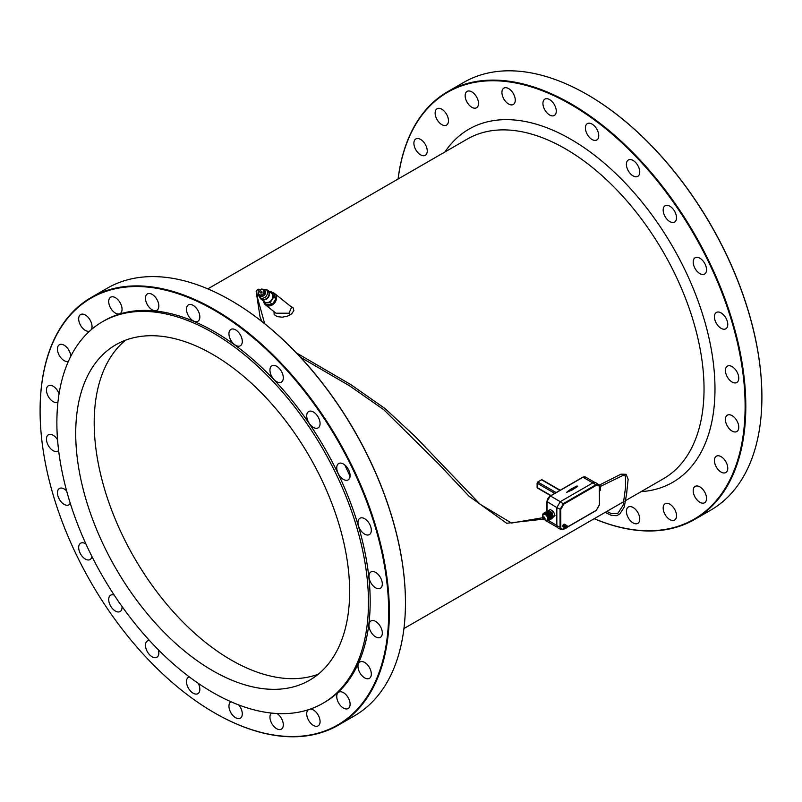 <?xml version="1.0" encoding="UTF-8"?>
<svg xmlns="http://www.w3.org/2000/svg" width="802" height="802" viewBox="0 0 802 802"><rect width="100%" height="100%" fill="white"/><g stroke="black" fill="none" stroke-linecap="round" stroke-linejoin="round"><path stroke-width="1.2" d="M248.119 380.228A193.693 111.829 -120 0 0 115.829 344.78A193.693 111.829 -120 0 0 115.829 568.438A193.693 111.829 -120 0 0 309.522 680.266A193.693 111.829 -120 0 0 344.97 547.977A193.693 111.829 -120 0 0 248.119 380.228M125.513 340.208A193.693 111.829 -120 0 0 134.315 557.761A193.693 111.829 -120 0 0 318.324 674.171M405.451 602.673A246.475 142.305 -120 0 0 405.451 602.472A246.475 142.305 -120 0 0 231.166 300.6A246.475 142.305 -120 0 0 230.996 300.499M368.469 602.472A220.329 127.207 -120 0 0 272.299 380.739A220.329 127.207 -120 0 0 102.506 321.712A220.329 127.207 -120 0 0 102.506 576.127A220.329 127.207 -120 0 0 322.835 703.334A220.329 127.207 -120 0 0 368.469 602.472M214.555 712.888A246.966 142.586 -120 0 0 214.725 712.978A246.966 142.586 -120 0 0 338.213 725.219L354.304 715.925A246.966 142.586 -120 0 0 405.451 602.873A246.966 142.586 -120 0 0 230.826 300.399A246.966 142.586 -120 0 0 107.338 288.169L91.248 297.462A246.966 142.586 -120 0 0 40.1 410.514A246.966 142.586 -120 0 0 40.1 410.714M308.339 709.75A9.444 5.454 -120 0 0 308.86 720.727A9.444 5.454 -120 0 0 318.123 725.88A9.444 5.454 -120 0 0 318.123 714.973A9.444 5.454 -120 0 0 310.324 709.078M231.006 701.76A9.444 5.454 -120 0 0 230.896 701.82A9.444 5.454 -120 0 0 230.896 712.717A9.444 5.454 -120 0 0 240.339 718.171A9.444 5.454 -120 0 0 242.064 711.725A9.444 5.454 -120 0 0 238.685 704.918M149.513 640.507A9.444 5.454 -120 0 0 147.428 640.938A9.444 5.454 -120 0 0 147.428 651.836A9.444 5.454 -120 0 0 156.871 657.289A9.444 5.454 -120 0 0 158.595 654.833A9.444 5.454 -120 0 0 158.315 649.74M85.964 544.047A9.444 5.454 -120 0 0 80.631 543.195A9.444 5.454 -120 0 0 80.631 554.092A9.444 5.454 -120 0 0 90.075 559.545A9.444 5.454 -120 0 0 91.929 556.498M57.554 439.727A9.444 5.454 -120 0 0 48.411 434.774A9.444 5.454 -120 0 0 47.348 443.466A9.444 5.454 -120 0 0 54.857 451.396A9.444 5.454 -120 0 0 57.854 451.125A9.444 5.454 -120 0 0 58.626 450.503M70.787 356.309A9.444 5.454 -120 0 0 66.496 347.076A9.444 5.454 -120 0 0 59.398 344.73A9.444 5.454 -120 0 0 57.674 351.186A9.444 5.454 -120 0 0 62.396 359.366A9.444 5.454 -120 0 0 68.421 361.291M110.656 308.098A9.444 5.454 -120 0 0 120.099 313.552A9.444 5.454 -120 0 0 120.099 302.645A9.444 5.454 -120 0 0 110.656 297.201A9.444 5.454 -120 0 0 110.656 308.098M186.706 311.356A9.444 5.454 -120 0 0 197.883 321.261A9.444 5.454 -120 0 0 197.883 310.354A9.444 5.454 -120 0 0 188.44 304.9A9.444 5.454 -120 0 0 186.706 311.356M270.174 368.238A9.444 5.454 -120 0 0 273.292 378.714A9.444 5.454 -120 0 0 281.352 382.143A9.444 5.454 -120 0 0 281.352 371.236A9.444 5.454 -120 0 0 271.908 365.782A9.444 5.454 -120 0 0 270.174 368.238M338.705 463.526A9.444 5.454 -120 0 0 338.705 474.433A9.444 5.454 -120 0 0 348.138 479.887A9.444 5.454 -120 0 0 348.138 468.98A9.444 5.454 -120 0 0 338.705 463.526L338.705 463.526M373.912 571.676A9.444 5.454 -120 0 0 370.915 571.946A9.444 5.454 -120 0 0 370.915 582.843A9.444 5.454 -120 0 0 380.359 588.297A9.444 5.454 -120 0 0 381.421 579.605A9.444 5.454 -120 0 0 373.912 571.676M366.384 663.715A9.444 5.454 -120 0 0 359.928 661.981A9.444 5.454 -120 0 0 359.928 672.888A9.444 5.454 -120 0 0 369.371 678.342A9.444 5.454 -120 0 0 371.095 671.886A9.444 5.454 -120 0 0 366.384 663.715M375.637 621.44A9.444 5.454 -120 0 0 370.915 620.969A9.444 5.454 -120 0 0 370.915 631.876A9.444 5.454 -120 0 0 380.359 637.329A9.444 5.454 -120 0 0 381.812 629.76A9.444 5.454 -120 0 0 375.637 621.44M361.311 517.811A9.444 5.454 -120 0 0 359.928 518.242A9.444 5.454 -120 0 0 359.928 529.15A9.444 5.454 -120 0 0 369.371 534.593A9.444 5.454 -120 0 0 369.953 524.789A9.444 5.454 -120 0 0 361.311 517.811M307.617 412.509A9.444 5.454 -120 0 0 309.331 423.476A9.444 5.454 -120 0 0 318.123 427.877A9.444 5.454 -120 0 0 318.123 416.98A9.444 5.454 -120 0 0 308.68 411.526A9.444 5.454 -120 0 0 307.617 412.509M228.941 333.742A9.444 5.454 -120 0 0 233.061 343.246A9.444 5.454 -120 0 0 240.339 345.772A9.444 5.454 -120 0 0 240.339 334.865A9.444 5.454 -120 0 0 230.896 329.411A9.444 5.454 -120 0 0 228.941 333.742M146.365 302.605A9.444 5.454 -120 0 0 156.871 310.264A9.444 5.454 -120 0 0 156.871 299.367A9.444 5.454 -120 0 0 147.428 293.913A9.444 5.454 -120 0 0 146.365 302.605M91.278 329.682A9.444 5.454 -120 0 0 89.293 318.765A9.444 5.454 -120 0 0 80.631 314.534A9.444 5.454 -120 0 0 82.015 327.457A9.444 5.454 -120 0 0 89.704 331.066M59.067 393.802A9.444 5.454 -120 0 0 48.411 385.742A9.444 5.454 -120 0 0 46.967 393.311A9.444 5.454 -120 0 0 53.133 401.632A9.444 5.454 -120 0 0 57.854 402.103A9.444 5.454 -120 0 0 57.965 402.043M66.666 490.994A9.444 5.454 -120 0 0 59.398 488.478A9.444 5.454 -120 0 0 58.827 498.293A9.444 5.454 -120 0 0 67.458 505.26A9.444 5.454 -120 0 0 68.842 504.829A9.444 5.454 -120 0 0 70.255 503.235M114.225 595.114A9.444 5.454 -120 0 0 110.656 595.194A9.444 5.454 -120 0 0 110.656 606.091A9.444 5.454 -120 0 0 120.099 611.545A9.444 5.454 -120 0 0 121.162 610.563A9.444 5.454 -120 0 0 122.024 606.502M189.372 676.948A9.444 5.454 -120 0 0 188.44 677.299A9.444 5.454 -120 0 0 188.44 688.206A9.444 5.454 -120 0 0 197.883 693.66A9.444 5.454 -120 0 0 199.838 689.339A9.444 5.454 -120 0 0 198.164 683.264M271.517 713.068A9.444 5.454 -120 0 0 272.119 724.056A9.444 5.454 -120 0 0 281.352 729.158A9.444 5.454 -120 0 0 282.414 720.467A9.444 5.454 -120 0 0 277.021 713.509M346.765 695.615A9.444 5.454 -120 0 0 338.705 692.186A9.444 5.454 -120 0 0 338.705 703.093A9.444 5.454 -120 0 0 348.138 708.537A9.444 5.454 -120 0 0 346.765 695.615M322.835 703.334L324.549 702.351A220.329 127.207 -120 0 0 370.183 601.48A220.329 127.207 -120 0 0 274.003 379.757A220.329 127.207 -120 0 0 104.22 320.73L102.506 321.712M338.213 725.219A246.966 142.586 -120 0 0 389.361 612.157A246.966 142.586 -120 0 0 281.562 363.627A246.966 142.586 -120 0 0 91.248 297.462M388.669 612.157A246.475 142.305 -120 0 0 214.385 310.284A246.475 142.305 -120 0 0 40.1 410.915A246.475 142.305 -120 0 0 214.385 712.788A246.475 142.305 -120 0 0 388.669 612.157M703.204 489.822A9.444 5.454 60 0 1 704.587 502.744A9.444 5.454 60 0 1 695.154 497.3A9.444 5.454 60 0 1 695.154 486.393A9.444 5.454 60 0 1 703.204 489.822M594.242 518.683A246.475 142.305 -120 0 0 745.118 406.363A246.475 142.305 -120 0 0 582.563 111.719A246.475 142.305 -120 0 0 398.133 178.996M674.572 509.18A9.444 5.454 60 0 1 674.572 520.077A9.444 5.454 60 0 1 665.129 514.633A9.444 5.454 60 0 1 665.129 503.726A9.444 5.454 60 0 1 674.572 509.18M418.844 153.563A9.444 5.454 60 0 1 414.123 145.393A9.444 5.454 60 0 1 415.847 138.936A9.444 5.454 60 0 1 425.291 144.39A9.444 5.454 60 0 1 425.291 155.297A9.444 5.454 60 0 1 418.844 153.563M467.105 102.305A9.444 5.454 60 0 1 467.105 91.408A9.444 5.454 60 0 1 476.548 96.852A9.444 5.454 60 0 1 476.548 107.759A9.444 5.454 60 0 1 467.105 102.305M543.154 105.553A9.444 5.454 60 0 1 544.889 99.107A9.444 5.454 60 0 1 554.322 104.561A9.444 5.454 60 0 1 554.322 115.468A9.444 5.454 60 0 1 543.154 105.553M626.623 162.445A9.444 5.454 60 0 1 628.357 159.989A9.444 5.454 60 0 1 637.801 165.443A9.444 5.454 60 0 1 637.801 176.34A9.444 5.454 60 0 1 629.74 172.921A9.444 5.454 60 0 1 626.623 162.445M695.154 257.733L695.154 257.733A9.444 5.454 60 0 1 704.587 263.186A9.444 5.454 60 0 1 704.587 274.083A9.444 5.454 60 0 1 695.154 268.64A9.444 5.454 60 0 1 695.154 257.733L695.154 257.733M730.361 365.882A9.444 5.454 60 0 1 737.87 373.812A9.444 5.454 60 0 1 736.807 382.504A9.444 5.454 60 0 1 727.364 377.05A9.444 5.454 60 0 1 727.364 366.153A9.444 5.454 60 0 1 730.361 365.882M732.086 415.647A9.444 5.454 60 0 1 738.261 423.967A9.444 5.454 60 0 1 736.807 431.536A9.444 5.454 60 0 1 727.364 426.083A9.444 5.454 60 0 1 727.364 415.175A9.444 5.454 60 0 1 732.086 415.647M722.823 457.922A9.444 5.454 60 0 1 727.544 466.092A9.444 5.454 60 0 1 725.82 472.548A9.444 5.454 60 0 1 716.376 467.095A9.444 5.454 60 0 1 716.376 456.188A9.444 5.454 60 0 1 722.823 457.922M717.76 312.018A9.444 5.454 60 0 1 726.401 318.995A9.444 5.454 60 0 1 725.82 328.8A9.444 5.454 60 0 1 716.376 323.356A9.444 5.454 60 0 1 716.376 312.449A9.444 5.454 60 0 1 717.76 312.018M664.066 206.715A9.444 5.454 60 0 1 665.129 205.733A9.444 5.454 60 0 1 674.572 211.187A9.444 5.454 60 0 1 674.572 222.084A9.444 5.454 60 0 1 665.78 217.683A9.444 5.454 60 0 1 664.066 206.715M585.39 127.949A9.444 5.454 60 0 1 587.345 123.618A9.444 5.454 60 0 1 596.788 129.072A9.444 5.454 60 0 1 596.788 139.979A9.444 5.454 60 0 1 589.51 137.443A9.444 5.454 60 0 1 585.39 127.949M502.814 96.811A9.444 5.454 60 0 1 503.877 88.12A9.444 5.454 60 0 1 513.32 93.573A9.444 5.454 60 0 1 513.32 104.471A9.444 5.454 60 0 1 502.814 96.811M438.463 121.663A9.444 5.454 60 0 1 437.08 108.741A9.444 5.454 60 0 1 446.524 114.195A9.444 5.454 60 0 1 446.524 125.092A9.444 5.454 60 0 1 438.463 121.663M638.863 514.673A9.444 5.454 60 0 1 637.801 523.365A9.444 5.454 60 0 1 628.357 517.912A9.444 5.454 60 0 1 628.357 507.014A9.444 5.454 60 0 1 638.863 514.673M761.9 396.88A246.475 142.305 -120 0 0 761.9 396.679A246.475 142.305 -120 0 0 587.615 94.806A246.475 142.305 -120 0 0 587.445 94.706M594.192 518.714A246.966 142.586 -120 0 0 694.662 519.425A246.966 142.586 -120 0 0 745.81 406.363A246.966 142.586 -120 0 0 638.001 157.834A246.966 142.586 -120 0 0 447.696 91.669A246.966 142.586 -120 0 0 398.073 179.026M694.662 519.425L710.752 510.132A246.966 142.586 -120 0 0 761.9 397.07A246.966 142.586 -120 0 0 587.275 94.606A246.966 142.586 -120 0 0 463.787 82.375L447.696 91.669M553.28 516.428L554.994 515.435L551.706 518.673L553.28 516.428L551.706 512.348L548.538 510.523L548.037 511.245M554.994 515.435L553.41 511.365L551.706 512.348M553.41 511.365L550.252 509.541L548.538 510.523M552.087 516.428A2.907 1.674 -120 0 0 550.122 512.227A2.907 1.674 -120 0 0 549.661 512.027M572.257 489.902L577.741 486.383L577.049 485.942L570.884 489.11L566.513 492.428L572.257 489.902L566.513 492.428M571.916 489.701L577.741 486.343M600.447 488.879L600.117 485.731L597.56 483.877A4.361 2.516 -120 0 0 597.209 483.666M599.565 486.563L599.766 486.453A4.361 2.516 -120 0 0 599.505 485.992L599.505 485.992M599.575 486.714L599.846 486.624A4.361 2.516 -120 0 1 600.046 487.105L599.575 487.375M599.796 487.245L600.117 487.275A4.361 2.516 -120 0 1 600.267 487.756L599.575 488.157M600.056 487.887A3.388 1.955 -120 0 0 600.056 487.877L600.307 487.937A4.361 2.516 -120 0 1 600.397 488.408L599.575 488.879M600.237 488.498L600.417 488.568A4.361 2.516 -120 0 1 600.457 489.019L599.575 489.521M600.317 489.1L600.457 489.18A4.361 2.516 -120 0 1 600.417 489.591L599.575 490.072M600.307 489.661L600.397 489.731A4.361 2.516 -120 0 1 600.307 490.092L599.575 490.513M600.197 490.162L600.267 490.222A4.361 2.516 -120 0 1 600.117 490.523L599.575 490.834M599.575 487.586L600.117 487.275M599.575 488.358L600.307 487.937M599.575 489.06L600.417 488.568M599.575 489.681L600.457 489.18M599.575 490.202L600.397 489.731M599.575 490.613L600.267 490.222M551.004 495.546L537.771 487.897M537.099 487.506A196.119 113.232 -120 0 0 537.099 483.165L537.771 481.972L541.54 479.796L542.232 480.197M273.993 311.647L274.164 314.564L277.181 316.63L282.214 317.191L287.517 316.118L291.597 313.883L293.853 310.595L293.141 307.778L290.244 306.033M641.059 491.656A203.868 117.704 -120 0 0 672.768 246.896A203.868 117.704 -120 0 0 444.94 151.969M350.063 476.368A203.868 117.704 -120 0 0 344.74 464.909M272.359 292.509A7.268 5.905 128.6 0 1 274.575 293.512A7.268 5.905 128.6 0 1 275.176 302.153A7.268 5.905 128.6 0 1 265.512 304.87A7.268 5.905 128.6 0 1 263.738 301.993M265.512 304.87L275.948 313.201L289.021 313.211L291.607 307.126L274.575 293.512M275.968 298.755L273.672 293.572L271.477 291.808L273.763 296.991L275.968 298.755L272.329 304.369L266.404 304.81L264.209 303.056L263.257 300.89M269.873 291.928L271.477 291.808M273.763 296.991L270.134 302.615L272.329 304.369M270.134 302.615L264.209 303.056M266.274 289.672A5.564 4.531 128.6 0 1 268.018 290.444L271.317 293.081A5.564 4.531 128.6 0 1 271.778 299.707A5.564 4.531 128.6 0 1 264.369 301.783L261.061 299.146A5.564 4.531 128.6 0 1 259.918 297.612M268.018 290.444A5.564 4.531 128.6 0 1 268.48 297.071A5.564 4.531 128.6 0 1 261.061 299.146M261.763 289.121L266.174 289.592L267.718 290.825A5.083 4.14 128.6 0 1 268.139 296.87A5.083 4.14 128.6 0 1 261.362 298.765L258.485 295.487L258.675 292.349M263.607 293.532L260.85 295.276L258.475 293.903L259.577 294.785L261.953 296.159L264.71 294.404L265.101 291.286L263.998 290.404L263.607 293.532L264.71 294.404M260.85 295.276L261.953 296.159M258.475 293.903L258.856 290.875M260.399 289.823L261.622 289.041L263.998 290.404M261.783 321.412L260.018 316.78L256.169 291.417L257.693 289.332L258.946 289.171L262.104 292.008A0.972 0.792 128.6 0 1 260.63 292.91A0.972 0.792 128.6 0 1 260.419 292.058M300.529 357.271L349.552 385.822L383.767 409.692L438.493 463.817L469.04 496.227L506.633 523.255L544.438 519.044L543.806 517.551L543.525 518.453M547.185 520.187A3.388 1.955 -120 0 0 547.365 520.107A3.388 1.955 -120 0 0 547.886 517.39A3.388 1.955 -120 0 0 545.671 514.403A3.388 1.955 -120 0 0 543.977 514.232A3.388 1.955 -120 0 0 543.806 514.353M547.886 520.919L551.225 518.994A4.361 2.516 -120 0 0 551.275 518.964L547.846 520.949A4.361 2.516 -120 0 1 547.806 520.969L547.706 521.019A4.361 2.516 -120 0 1 547.415 521.11L547.295 521.13A4.361 2.516 -120 0 1 546.964 521.15L546.844 521.14A4.361 2.516 -120 0 1 546.493 521.079L546.362 521.039A4.361 2.516 -120 0 1 545.992 520.899L545.972 520.628M547.846 520.949A4.361 2.516 -120 0 0 548.057 520.799L547.786 520.398M551.736 518.463L551.766 518.503A4.361 2.516 -120 0 1 551.565 518.744L547.876 520.328M548.137 520.719A4.361 2.516 -120 0 0 548.347 520.478L548.408 520.378A4.361 2.516 -120 0 0 548.558 520.067L548.608 519.947A4.361 2.516 -120 0 0 548.698 519.586L548.718 519.435A4.361 2.516 -120 0 0 548.748 519.024L548.748 518.874A4.361 2.516 -120 0 0 548.718 518.423L548.698 518.252A4.361 2.516 -120 0 0 548.608 517.781L548.558 517.611A4.361 2.516 -120 0 0 548.408 517.13L548.347 516.949A4.361 2.516 -120 0 0 548.137 516.478L548.057 516.308A4.361 2.516 -120 0 0 547.806 515.836L547.706 515.676A4.361 2.516 -120 0 0 547.415 515.245L547.295 515.084A4.361 2.516 -120 0 0 546.964 514.694L546.844 514.563A4.361 2.516 -120 0 0 546.493 514.212L546.362 514.102A4.361 2.516 -120 0 0 545.992 513.821L545.851 513.731A4.361 2.516 -120 0 0 545.48 513.511L545.35 513.45A4.361 2.516 -120 0 0 544.979 513.3L544.849 513.27A4.361 2.516 -120 0 0 544.498 513.2L544.368 513.19A4.361 2.516 -120 0 0 544.037 513.21L544.227 513.651M543.926 513.23A4.361 2.516 -120 0 0 543.636 513.32L547.054 511.345A4.361 2.516 -120 0 1 547.345 511.255L544.117 513.671M546.964 511.405L543.636 513.32M543.535 513.37A4.361 2.516 -120 0 0 543.485 513.4A4.361 2.516 -120 0 0 543.275 513.541L543.195 513.621A4.361 2.516 -120 0 0 542.994 513.861L542.994 513.861M542.924 513.962A4.361 2.516 -120 0 0 542.774 514.272L542.733 514.393A4.361 2.516 -120 0 0 542.643 514.764L542.964 515.004M547.395 521.079L547.295 521.13A4.842 2.797 -60 0 0 548.037 521.962L547.255 521.14M551.275 518.964A4.361 2.516 -120 0 0 551.485 518.824L548.057 520.799M551.766 518.503L548.347 520.478M551.916 518.032L551.987 518.092A4.361 2.516 -120 0 1 551.836 518.403L548.408 520.378M551.987 518.092L548.558 520.067M552.027 517.531L552.117 517.601A4.361 2.516 -120 0 1 552.027 517.972L548.608 519.947M552.117 517.601L548.698 519.586M552.037 516.969L552.177 517.049A4.361 2.516 -120 0 1 552.147 517.46L548.718 519.435M552.177 517.049L548.748 519.024M551.956 516.378L552.147 516.448A4.361 2.516 -120 0 1 552.177 516.889L548.748 518.874M552.147 516.448L548.718 518.423M551.766 515.756L552.027 515.806A4.361 2.516 -120 0 1 552.117 516.277L548.698 518.252M552.027 515.806L548.608 517.781M551.515 515.125L551.836 515.155A4.361 2.516 -120 0 1 551.987 515.636L548.558 517.611M551.836 515.155L548.408 517.13M551.535 515.165L548.107 517.14M551.235 514.463L551.565 514.503A4.361 2.516 -120 0 1 551.766 514.974L548.347 516.949M551.565 514.503L548.137 516.478M551.295 514.583L547.876 516.558M547.806 515.836L551.225 513.861A4.361 2.516 -120 0 1 551.485 514.323L548.057 516.308M547.706 515.676L550.984 514.002M550.894 513.851L547.475 515.836M551.124 513.701A4.361 2.516 -120 0 0 550.834 513.26L547.415 515.245M547.295 515.084L550.583 513.41M550.533 513.33L547.104 515.315M550.723 513.11A4.361 2.516 -120 0 0 550.393 512.719L546.964 514.694M546.844 514.563L550.132 512.869L546.703 514.844M550.262 512.578A4.361 2.516 -120 0 0 549.911 512.237L546.493 514.212M546.362 514.102L549.721 512.348M549.781 512.127A4.361 2.516 -120 0 0 549.41 511.836L545.992 513.821M545.851 513.731L549.27 511.927M549.28 511.746A4.361 2.516 -120 0 0 548.909 511.536L545.48 513.511M545.35 513.45L548.779 511.606M548.768 511.465A4.361 2.516 -120 0 0 548.398 511.325L544.979 513.3M544.849 513.27L548.287 511.395M548.267 511.285A4.361 2.516 -120 0 0 547.916 511.225L544.498 513.2M544.368 513.19L547.816 511.285M547.796 511.215A4.361 2.516 -120 0 0 547.465 511.235L544.037 513.21M565.179 527.465A1.454 0.842 120 0 0 565.48 528.137A1.454 0.842 120 0 0 566.934 527.295A1.454 0.842 120 0 0 566.934 525.621A1.454 0.842 120 0 0 565.811 526.002A1.454 0.842 120 0 0 565.179 527.465M565.861 527.074L566.443 526.453L565.861 527.074M566.934 525.621L566.242 525.22A1.454 0.842 120 0 0 565.129 525.611A1.454 0.842 120 0 0 564.488 527.074A1.454 0.842 120 0 0 564.788 527.736L565.48 528.137L563.706 529.28L561.139 529.551L557.931 527.947L556.849 525.681L560.047 527.285L561.139 529.551L565.6 528.177M565.46 525.33L565.32 525.25A0.972 0.561 120 0 0 564.347 526.924L564.488 527.004M565.821 525.17A1.454 0.842 120 0 0 565.56 524.829A1.454 0.842 120 0 0 564.438 525.22A1.454 0.842 120 0 0 563.806 526.673A1.454 0.842 120 0 0 564.107 527.345A1.454 0.842 120 0 0 564.538 527.395M565.56 524.829L564.528 524.237A1.454 0.842 120 0 0 563.415 524.618A1.454 0.842 120 0 0 562.783 526.082A1.454 0.842 120 0 0 563.084 526.754L564.107 527.345M566.964 527.225L596.357 510.262L599.435 504.919L599.335 486.243L598.212 484.969L596.357 485.32L563.806 504.117L560.718 509.45L560.829 528.127L561.951 529.41L563.806 529.049M599.435 504.919L599.575 486.904L598.533 484.548L596.026 484.739L563.475 503.536L560.047 509.46L560.047 527.285L560.718 527.275M582.653 477.431L550.122 496.217A4.361 2.516 -60 0 0 547.034 501.551L556.849 507.616L560.267 501.681L593.039 482.764L595.545 482.573L598.533 484.548L599.435 487.095M560.718 509.45L556.849 507.606L556.849 525.681M625.891 500.418L663.414 478.754A196.119 113.232 -120 0 0 663.414 252.289A196.119 113.232 -120 0 0 467.295 139.067L207.808 288.88M554.773 493.37L537.099 483.165M556.137 492.578L537.771 481.972M559.906 490.403L541.54 479.796M592.798 482.904L582.994 477.24A4.842 2.797 -60 0 1 585.41 477L582.753 477.21L550.222 495.997L546.894 501.751L546.894 511.425L543.485 513.4M560.277 501.681L550.463 496.017A4.842 2.797 -60 0 0 547.034 501.952L547.034 511.355M548.488 520.578L556.849 525.4M266.174 289.592A5.083 4.14 128.6 0 1 266.595 295.637A5.083 4.14 128.6 0 1 259.828 297.532M262.705 289.662A3.629 2.957 128.6 0 1 265.322 291.126A3.629 2.957 128.6 0 1 264.911 294.514A3.629 2.957 128.6 0 1 261.673 296.419A3.629 2.957 128.6 0 1 259.196 294.484M543.967 519.355A1.454 0.842 -120 0 0 544.979 518.744A1.454 0.842 -120 0 0 543.957 516.969A1.454 0.842 -120 0 0 542.984 517.982M547.365 520.107L547.024 520.308A3.388 1.955 -120 0 0 547.535 517.591A3.388 1.955 -120 0 0 545.33 514.603A3.388 1.955 -120 0 0 543.636 514.433L542.473 515.937L542.643 518.192M289.021 313.211L290.003 314.965M560.267 501.681L563.806 504.117M596.357 485.32L593.039 482.764M566.813 527.485L596.257 510.483L599.455 504.538M600.437 486.403L622.843 475.506L625.48 475.917L625.49 487.726L623.134 505.2L617.891 513.29L611.605 513.731L606.843 511.405M599.565 484.979L620.999 474.152L626.101 474.303L628.136 479.225L626.593 493.992L624.247 507.095L619.896 513.831L616.828 515.676L611.505 515.475L605.179 512.368M624.006 501.501L403.927 628.557M537.29 487.947L550.723 495.706M542.022 479.746L560.187 490.233M594.593 482.293L585.41 477M557.22 527.255L548.037 521.962M543.566 517.591L511.506 523.044L480.117 504.247L415.105 436.428L385.171 408.649L350.815 384.609L296.409 352.9M264.68 323.707L257.542 297.973L258.304 290.915L261.272 293.031M547.024 520.308L543.566 519.616"/></g></svg>
